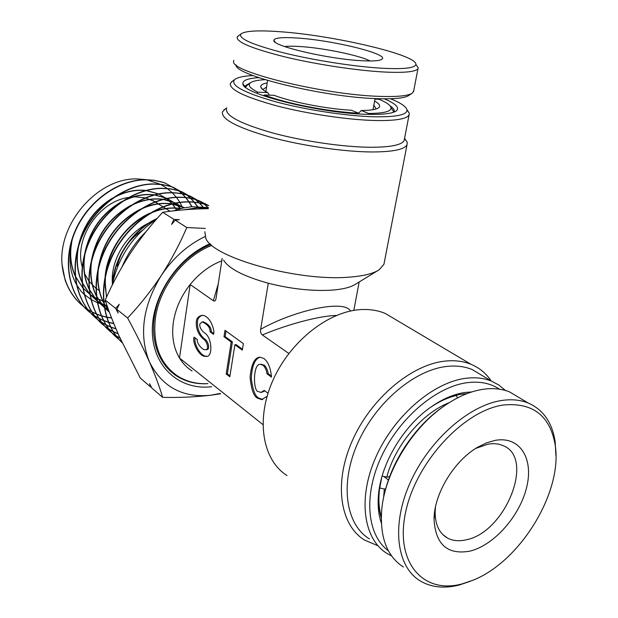 <?xml version="1.0" encoding="UTF-8"?>
<svg xmlns="http://www.w3.org/2000/svg" width="618" height="618" viewBox="0 0 618 618"><rect width="100%" height="100%" fill="white"/><g stroke="black" fill="none" stroke-linecap="round" stroke-linejoin="round"><path stroke-width="0.93" d="M207.872 383.631C196.563 384.187 186.435 381.615 177.482 375.914C160.047 363.739 152.669 344.643 155.35 318.618C159.197 287.764 183.531 256.315 211.65 245.454M222.148 258.363L216.045 298.471C215.597 300.835 214.709 301.592 213.364 300.742L190.151 284.527C180.997 296.192 175.388 308.876 173.318 322.573C171.534 336.223 173.588 348.042 179.49 358.023L190.151 284.527C199.189 273.411 209.726 265.508 221.769 260.811M381.345 523.06C378.316 514.276 377.428 504.195 378.695 492.816C381.924 462.048 403.747 426.065 430.561 407.308C442.264 399.058 453.759 394.114 465.037 392.469L471.781 391.951M466.945 393.651L462.187 394.106C451.681 395.644 440.958 400.17 430.043 407.687M499.529 389.185C490.615 383.26 479.838 381.09 467.193 382.681C436.262 386.636 399.259 417.969 381.298 456.841C363.206 495.698 367.046 535.227 388.343 550.715M391.611 555.953L387.069 553.512C363.361 539.135 357.559 498.317 375.829 457.181C393.929 416.022 433.048 382.364 465.663 378.324C475.273 377.096 483.917 378.046 491.596 381.167L499.027 385.13L505.447 390.483M482.735 375.875L472.098 369.518C464.427 366.374 455.814 365.369 446.258 366.505C413.836 370.252 375.203 403.145 357.513 443.608C339.661 484.056 345.694 524.435 369.379 538.873M377.428 545.539L364.419 540.008C339.877 524.914 333.612 482.959 352.19 440.974C370.599 398.973 410.761 364.944 444.412 361.182C454.23 360.047 463.091 361.09 470.993 364.303C479.344 367.78 486.065 373.318 491.163 380.912M396.385 320.039L385.315 313.473C377.505 310.197 368.846 308.938 359.328 309.703C326.713 312.214 288.9 342.843 272.322 381.677C255.574 420.479 262.758 460.279 287.007 475.559M384.296 98.826C395.713 103.662 399.769 107.648 396.462 110.784C392.878 113.503 383.314 114.693 367.764 114.33C320.788 113.596 241.507 93.697 242.897 83.762C242.495 80.41 247.803 78.37 258.811 77.652M393.929 112.121L394.068 111.866C394.809 110.135 393.488 108.135 390.089 105.871M375.636 99.158L374.995 98.926M252.978 75.543C243.407 76.029 237.289 77.389 234.608 79.637C230.066 85.191 243.376 92.468 274.539 101.468C304.659 109.68 346.111 116.053 373.79 116.771C396.208 117.15 407.27 114.878 406.999 109.95C406.312 106.659 400.812 102.928 390.514 98.756M406.945 109.664L409.325 113.279L409.085 114.878C406.86 118.988 395.535 120.873 375.111 120.518C347.81 119.861 307.432 113.867 276.702 105.848C244.774 97.065 229.309 89.587 230.321 83.415L232.484 81.167M226.543 108.977C225.439 115.813 240.719 123.785 272.384 132.885C302.866 141.167 342.982 147.038 370.182 147.262C390.537 147.277 401.87 144.998 404.172 140.417L404.466 138.911M404.581 138.285L407.254 142.341L407.046 144.682C404.651 149.494 392.909 151.92 371.812 151.966C343.554 151.812 301.785 145.717 270.074 137.057C237.15 127.54 221.275 119.181 222.434 111.982L225.222 108.992M336.478 315.443C317.482 315.929 284.89 325.416 262.356 334.964C260.858 333.813 260.294 331.928 260.665 329.309L268.266 283.214C291.14 288.992 312.376 291.302 331.959 290.136C342.905 289.286 350.769 287.308 355.551 284.195L377.737 270.638M204.852 231.735L205.771 238.224C212.391 257.536 297.768 281.561 348.66 277.188C363.013 276.169 373.172 273.697 379.151 269.78L383.94 264.288L384.381 262.009M268.266 283.214C243.654 276.354 228.745 268.637 223.531 260.07M267.061 396.354L261.677 399.63L257.405 398.123C253.704 396.262 251.271 389.278 250.089 377.173C251.371 363.979 254.724 357.328 260.139 357.219L264.01 358.556C268.243 362.055 270.738 368.243 271.487 377.134L267.046 373.851L268.243 373.712C267.478 369.533 266.095 366.652 264.095 365.076L260.935 364.427M260.248 357.219C254.91 358.618 251.928 365.717 251.302 378.517C252.708 389.749 255.141 396.231 258.594 397.969L262.72 399.483M261.468 392.368L264.898 390.9M267.996 393.257L264.257 390.414L260.935 392.438L258.502 391.588C252.924 392.314 252.762 362.496 260.618 364.419L262.905 365.207C264.898 366.783 266.281 369.664 267.046 373.851M203.368 321.816L202.217 321.908L199.714 324.156C199.622 327.208 201.089 330.035 204.125 332.631C212.445 336.841 213.171 358.911 205.593 356.231C199.799 357.536 191.959 342.882 194.052 337.142L197.405 339.684C196.122 342.364 202.31 350.483 205.276 349.626C209.224 350.738 207.571 341.291 203.191 338.873C198.185 334.323 195.906 328.591 196.339 321.669C196.47 318.293 198.409 316.169 202.148 315.304C210.174 315.435 215.342 330.939 213.496 334.33L210.012 331.758L211.171 331.65C211.48 327.671 208.876 324.388 203.368 321.816L202.789 321.862M202.225 315.304C199.212 316.586 197.636 318.672 197.49 321.569C197.049 328.49 199.336 334.222 204.342 338.764C208.729 341.175 210.383 350.622 206.427 349.51L205.794 349.572M260.665 329.309C293.179 310.877 344.017 298.981 350.53 311.032M213.364 300.742L218.285 283.732M262.905 424.589L179.49 358.023C182.797 363.438 187.007 367.772 192.136 371.016M288.838 353.465L262.356 334.964M234.894 344.713L242.318 350.143L243.368 343.623L224.983 330.321L223.986 336.725L231.225 342.024L226.188 373.983L229.803 376.779L234.894 344.713L236.068 344.597L242.465 349.263M202.217 321.908C207.718 324.489 210.321 327.772 210.012 331.758M195.095 337.93C193.604 344.071 201.221 357.165 206.605 356.115M211.171 331.65L213.604 333.45M268.243 373.712L271.41 376.045M223.986 336.725L225.153 336.617L232.399 341.916L227.354 373.851L229.95 375.852M226.018 331.07L225.153 336.617M231.225 342.024L232.399 341.916M226.188 373.983L227.354 373.851M251.024 82.403L245.439 85.701L245.346 87.038M381.692 477.606L379.29 490.437C378.146 500.611 378.811 509.742 381.267 517.814M142.078 230.591C129.224 239.197 120.958 250.985 117.289 265.949L117.752 266.296M165.554 366.049L171.518 371.294M129.216 197.358L135.226 196.848L145.114 197.86M145.57 197.969L155.203 201.738M155.512 201.916L160.016 204.983M76.586 284.743L81.298 291.526L84.025 294.214M84.287 294.446L90.707 299.251M90.946 299.398L97.188 302.604M97.428 302.704L103.809 304.844M107.308 306.289L104.056 304.898L107.061 305.578M182.851 208.065L179.977 202.526M179.853 202.325L176.47 197.428M176.331 197.25L172.368 192.847M172.206 192.685L167.408 188.598M167.2 188.444L160.649 184.411M160.325 184.249L146.968 179.823M146.033 179.668L137.822 178.957C99.011 177.065 58.231 222.349 62.024 264.319C63.855 282.295 71.085 296.393 83.708 306.613M118.872 335.481L114.145 324.435M112.128 285.361C118.177 257.188 132.97 235.141 156.508 219.22M173.179 210.892L182.557 208.135L191.85 206.706L208.397 207.586M122.155 266.613C127.856 253.21 135.836 241.553 146.095 231.642M183.955 209.803L197.289 207.795L208.289 208.328M111.534 317.845L106.69 317.073M106.474 317.026L101.267 315.69M101.074 315.628L96.3 313.905M96.122 313.828L91.742 311.766M91.58 311.681L87.563 309.317M87.416 309.224L84.264 307.007L87.517 309.363M83.592 306.489C75.095 299.784 68.922 290.947 65.075 279.985L62.024 264.319M83.847 306.721L84.511 307.239M87.671 309.456L91.68 311.827M91.843 311.92L96.207 313.99M96.385 314.068L101.151 315.806M101.344 315.868L106.535 317.219M106.744 317.266L111.611 318.061M113.758 323.469L108.498 322.156M108.297 322.102L103.407 320.363M103.229 320.286L98.741 318.2M98.579 318.115L94.461 315.713M94.315 315.613L91.055 313.334L94.415 315.759M90.413 312.839C69.131 296.408 61.978 262.58 74.515 232.329C86.945 201.986 117.181 180.039 144.867 179.676L153.921 180.217L162.511 182.155L165.23 183.098L178.447 190.583M178.61 190.63L165.531 183.26L162.812 182.318L154.214 180.371L145.16 179.83C117.551 180.201 87.408 202.001 74.894 232.221C62.271 262.341 69.185 296.138 90.243 312.739M94.569 315.86L98.671 318.27M98.841 318.355L103.314 320.456M103.492 320.533L108.374 322.279M108.575 322.341L113.836 323.67M115.69 328.699L110.668 326.953M110.483 326.876L105.887 324.767M105.717 324.674L101.514 322.248M101.352 322.14L97.984 319.784L101.46 322.287M97.366 319.305C75.775 302.635 68.606 268.428 81.391 237.567C94.029 206.783 124.728 184.334 152.785 183.925L161.962 184.45L170.622 186.397L173.395 187.354L186.821 194.971M186.991 195.025L173.697 187.517L170.931 186.559L162.264 184.612L153.079 184.079C125.068 184.496 94.4 206.875 81.715 237.606C68.884 268.413 75.929 302.619 97.405 319.382M101.622 322.387L105.817 324.836M105.979 324.921L110.568 327.046M110.753 327.123L115.759 328.884M117.883 333.596L113.179 331.464M113.001 331.372L108.691 328.9M108.536 328.799L105.052 326.366L108.644 328.946M104.457 325.91C82.603 309.139 75.396 274.299 88.374 243.013C101.306 211.588 132.391 188.784 160.865 188.258L170.112 188.768L178.934 190.73L181.723 191.696L195.365 199.459M195.543 199.514L182.032 191.858L179.243 190.892L170.413 188.93L161.167 188.42C132.762 188.953 101.746 211.634 88.753 242.944C75.705 274.129 82.688 308.938 104.357 325.871M108.807 329.046L113.102 331.534M113.279 331.627L117.976 333.774M120.448 338.208L116.029 335.698M115.875 335.597L112.26 333.087L115.983 335.744M111.703 332.662C89.602 315.728 82.279 280.402 95.551 248.482C108.66 216.578 140.371 193.241 169.116 192.685C176.663 192.522 183.701 193.666 190.22 196.122L204.079 204.033M204.257 204.079L190.537 196.285C184.017 193.828 176.98 192.685 169.425 192.847C140.773 193.411 109.162 216.578 95.96 248.343C82.603 280.116 89.656 315.412 111.487 332.53M116.145 335.844L120.054 338.116M121.53 341.321L119.622 339.946L121.576 341.414M119.096 339.537C96.678 322.403 89.378 286.597 102.858 254.129C116.246 221.653 148.335 197.86 177.536 197.204C185.106 197.003 192.229 198.146 198.888 200.641L208.691 205.578M208.699 205.539L199.22 200.811C192.561 198.316 185.439 197.173 177.853 197.374C148.737 198.03 116.709 221.707 103.26 254.029C89.695 286.397 96.756 322.156 118.957 339.475M122.194 342.743C102.109 323.77 97.343 287.98 111.788 256.54C126.157 225.068 157.667 202.557 186.142 201.816C193.851 201.607 201.051 202.75 207.748 205.253L208.081 205.423C201.329 202.913 194.122 201.769 186.466 201.993C157.976 202.766 126.613 225.137 112.159 256.563C97.683 287.857 102.264 323.662 122.186 342.727M178.587 190.692L182.117 193.797M182.248 193.921L185.585 197.505M185.709 197.66L188.822 201.792M188.938 201.962L191.781 206.713M191.989 206.698L189.139 201.962M189.023 201.792L185.894 197.675M185.771 197.528L182.426 193.959M182.295 193.828L178.756 190.746M186.96 195.087L190.553 198.27M190.684 198.401L194.083 202.086M194.207 202.24L197.366 206.497M197.575 206.497L194.4 202.256M194.276 202.109L190.869 198.432M190.73 198.301L187.13 195.133M195.512 199.575L199.166 202.835M199.305 202.974L202.75 206.76M202.951 206.783L199.49 203.005M199.351 202.874L195.69 199.629M204.234 204.149L207.957 207.501M208.142 207.54L204.411 204.203M173.936 219.39L179.305 219.66L175.218 220.201L171.58 224.38L173.936 219.39L162.712 212.298C175.002 210.375 188.529 209.201 203.299 208.776L208.235 208.691M205.338 228.436L186.798 227.517L175.218 220.201M186.798 227.517C179.784 243.963 171.271 259.977 161.252 275.558C150.977 291.008 139.761 305.153 127.617 317.992C136.068 333.55 143.33 348.158 149.394 361.816C155.242 375.288 159.66 387.146 162.65 397.374C179.699 397.706 195.69 396.995 210.63 395.257L220.564 393.805M162.65 397.374L151.881 388.073L149.556 383.67L150.684 387.038L140.24 378.007L119.506 336.895C113.635 323.755 108.876 311.48 105.222 300.078C112.298 283.901 120.641 268.366 130.259 253.473C140.093 238.687 150.908 224.96 162.712 212.298M151.333 387.038L150.684 387.038M127.617 317.992L116.848 309.379L118.131 313.125L115.651 308.421L105.222 300.078M115.651 308.421L119.259 304.295L116.848 309.379M76.261 284.156C70.915 274.384 68.984 263.237 70.475 250.715L72.067 240.016M72.306 239.243C69.463 252.283 70.375 264.349 75.048 275.443M75.326 276.091L82.627 287.633M82.897 287.949L89.687 294.245M96.501 298.37L89.934 294.384L96.841 300.672L89.942 294.454L96.516 298.486M96.771 298.61L103.43 301.275M103.685 301.352L105.84 301.955M176.686 209.711L172.391 203.971M172.206 203.762L166.659 198.679M166.412 198.494L158.795 194.029M158.44 193.867L146.095 190.599M145.446 190.529C134.608 189.533 123.778 192.082 112.947 198.177M110.043 199.954C94.593 210.352 84.349 224.736 79.305 243.121M78.525 246.59C76.114 259.398 77.25 271.186 81.939 281.947M82.225 282.588L89.656 294.075M97.103 300.858L103.816 304.89M104.071 305.014L107.362 306.443M180.726 208.567L175.157 203.345M174.909 203.152L167.285 198.556M166.922 198.393L154.6 194.979M153.952 194.902C143.391 193.805 132.746 196.091 122.024 201.762M119.259 203.345C101.87 214.407 90.653 230.197 85.585 250.723M84.952 254.006C82.928 266.597 84.272 278.123 88.977 288.583M89.27 289.224L96.841 300.649M97.119 300.958L104.156 307.231M104.419 307.416L108.644 310.074M183.585 207.911L175.937 203.191M175.582 203.021L163.283 199.459M162.634 199.375C152.322 198.169 141.862 200.209 131.24 205.493M128.598 206.914C109.278 218.579 97.111 235.736 92.09 258.386M91.572 261.491C89.904 273.882 91.441 285.168 96.169 295.358M96.47 295.991L104.179 307.362M104.465 307.671L109.44 312.275M181.754 206.59L184.442 207.741L172.144 204.033M171.495 203.94C161.422 202.642 151.116 204.45 140.595 209.378M138.061 210.661C116.817 222.874 103.731 241.36 98.803 266.111M98.386 269.077C97.049 281.275 98.756 292.345 103.515 302.272M103.824 302.905L109.007 311.093M180.549 208.614C170.684 207.215 160.541 208.814 150.12 213.403M147.679 214.562C124.504 227.285 110.522 247.076 105.724 273.928M105.4 276.771L105.222 287.084L106.62 296.964M156.725 218.965C133.959 229.695 115.427 255.837 112.855 281.839M70.475 250.715C70.135 259.807 71.665 268.189 75.079 275.867M75.365 276.485L82.642 287.71M82.912 288.019L89.68 294.199M96.756 298.494L103.415 301.113M103.677 301.198L105.778 301.769M176.509 209.765L172.26 204.002M172.074 203.793L166.59 198.695M166.342 198.509L158.834 194.021M158.486 193.859L146.427 190.506M145.794 190.437C135.705 189.347 125.524 191.402 115.249 196.601M112.685 197.999C94.585 209.054 83.113 225.191 78.27 246.404M77.744 249.425C76.037 261.406 77.443 272.384 81.97 282.356M82.264 282.974L89.672 294.145M97.096 300.804L103.801 304.774M180.587 208.606L175.079 203.361M174.84 203.167L167.316 198.548M166.968 198.386L154.925 194.894M154.291 194.817C144.427 193.635 134.4 195.466 124.218 200.309M121.754 201.576C101.808 213.164 89.456 230.576 84.689 253.813M84.264 256.694C82.874 268.498 84.457 279.259 89.007 288.985M89.309 289.603L96.848 300.719M97.134 301.02L104.148 307.169M104.411 307.355L108.598 309.958M183.5 207.926L175.968 203.183M175.612 203.013L163.592 199.382M162.967 199.29C153.303 198.015 143.43 199.637 133.326 204.164M130.954 205.307C109.17 217.397 95.952 236.053 91.302 261.29M90.97 264.041C89.873 275.682 91.618 286.25 96.207 295.752M96.508 296.362L104.187 307.424M104.473 307.725L109.425 312.237M181.429 206.412L172.445 203.955M171.819 203.863C162.349 202.495 152.607 203.925 142.596 208.15M140.309 209.193C116.671 221.738 102.603 241.63 98.115 268.869M97.86 271.511C97.041 282.99 98.934 293.365 103.554 302.658M103.863 303.26L109.077 311.279M180.858 208.536C171.572 207.076 161.962 208.32 152.036 212.268M149.819 213.218C126.451 223.384 107.285 250.097 105.122 276.547M104.929 279.104L106.481 297.281M157.235 218.386C133.279 229.232 113.913 257.204 112.322 284.334M205.052 236.539C187.571 245.014 172.97 258.023 161.252 275.558C142.719 306.103 138.772 334.856 149.394 361.816C162.009 386.845 182.418 397.992 210.63 395.257L220.124 393.457M211.711 386.706C180.386 390.591 153.442 367.772 152.352 332.677C150.977 297.698 177.049 257.59 210.097 243.701M210.846 244.465C185.5 254.608 163.098 280.688 155.991 308.722C148.868 336.771 157.559 363.654 176.431 375.891C185.694 381.793 196.176 384.373 207.887 383.647M169.85 370.7L173.697 373.164M112.445 283.708C109.981 258.625 129.27 229.371 153.65 221.128M98.648 290.174L96.114 288.413M95.844 288.204L88.961 281.175M88.698 280.819L84.334 273.133M82.186 266.798C73.967 238.695 98.818 201.491 128.366 197.497M284.666 46.566C288.305 46.111 293.457 46.103 300.109 46.535C323.168 47.918 359.243 55.303 370.136 60.973M297.25 38.038C332.554 40.178 389.286 54.021 382.024 59.166C379.946 60.827 373.033 61.337 361.275 60.688C327.718 59.027 271.526 45.724 273.851 40.332C274.469 37.814 282.271 37.049 297.25 38.038M279.236 31.665C257.76 30.143 245.014 30.9 240.989 33.944C238.007 38.424 252.306 44.751 283.878 52.909C314.33 60.41 355.327 66.767 382.704 68.274C404.257 69.316 415.304 68.019 415.86 64.38C417.544 54.894 332.538 35.133 279.236 31.665M238.625 35.666L237.157 37.088C236.331 42.039 252.121 48.613 284.535 56.802C315.728 64.334 356.578 70.552 384.048 72.012C404.605 72.986 415.914 71.843 417.984 68.59L418.208 67.802L415.984 64.566M233.728 60.332L233.596 61.522C230.684 71.858 324.442 94.863 379.56 96.362C397.83 96.98 408.846 95.821 412.623 92.878L413.751 90.583M236.068 64.859C233.449 75.033 323.871 97.289 377.119 98.656C394.786 99.235 405.478 98.077 409.186 95.203L411.727 93.488M269.402 95.164L267.679 92.569C263.43 90.46 261.136 88.59 260.773 86.968C260.464 85.099 262.611 83.754 267.208 82.92M256.733 93.202L257.783 92.182L267.679 92.569M358.857 113.913L358.61 113.202L351.341 110.236C327.046 108.984 291.858 102.163 274.199 95.342L264.272 94.971L263.453 95.759M374.608 101.043C379.352 103.724 380.719 105.948 378.703 107.717C376.393 109.517 370.607 110.452 361.337 110.529L358.996 112.723L358.811 113.774M361.337 110.529L368.645 113.48L368.954 114.361M368.645 113.48C383.894 113.341 391.372 111.449 391.078 107.787C390.568 105.292 386.598 102.464 379.174 99.289L374.956 99.135M263.168 89.904L263.283 89.224L266.574 86.999M245.91 87.486L246.049 86.528L247.841 84.681M257.783 92.182C250.182 88.397 247.648 85.338 250.182 83.005C252.36 81.19 257.327 80.077 265.083 79.676M373.859 105.099L376.13 108.969M391.132 107.872L393.403 111.101L393.249 112.36M358.61 113.202C329.131 111.85 285.261 103.33 264.272 94.971M475.79 448.39L487.965 444.172C493.674 443.199 498.749 443.701 503.176 445.678C535.35 458.031 505.215 532.762 465.98 539.846C458.834 541.468 452.585 540.827 447.231 537.915C439.22 533.179 435.188 524.582 435.134 512.106L435.466 507.061M495.451 440.325C520.032 435.984 533.859 458.587 526.644 487.37C519.777 516.107 493.875 545.447 469.788 551.163C447.417 555.064 435.505 544.458 434.045 519.344C433.929 493.998 454.23 460.526 477.845 447.131L486.768 442.774L495.451 440.325M503.639 404.983C463.994 410.244 415.721 462.295 405.547 512.546C394.786 562.898 423.461 594.601 462.21 583.863L472.909 580.248C520.557 561.53 563.091 491.395 555.134 444.69C549.95 415.605 532.786 402.372 503.639 404.983M555.945 455.891L555.142 441.592C552.183 422.449 543.168 409.572 528.081 402.967C520.402 399.885 511.712 399.05 502.009 400.449C469.077 405.084 429.054 440.194 410.182 482.635C391.132 525.068 396.447 566.691 420.17 580.889C431.287 587.448 444.365 588.807 459.413 584.96L470.368 581.26M520.202 398.262L509.58 391.912C501.901 388.815 493.234 387.919 483.577 389.224C470.893 391.055 457.892 396.563 444.566 405.748C411.99 427.934 385.114 472.252 381.777 509.263C379.653 536.972 386.853 556.223 403.384 567.007M443.739 406.32L442.944 406.868C415.991 425.377 392.615 459.498 385.006 491.65M457.436 397.946L456.293 395.265M382.125 476.061L386.76 477.135L389.672 476.594M388.444 480.001L383.708 476.424M385.748 488.776L384.319 489.047L379.614 487.926M429.85 407.826C438.826 401.654 447.733 397.529 456.571 395.443M386.76 477.135C395.041 445.254 422.31 412.986 449.162 402.689M381.298 516.617C378.788 508.181 378.247 498.626 379.676 487.973M383.608 497.614L384.319 489.047M203.191 338.873L204.342 338.764M395.62 111.348L396.462 110.784M234.608 79.637L231.364 81.97M226.698 107.941L223.963 109.888M261.816 364.288L260.618 364.419M353.828 310.398L359.158 281.986M206.474 356.146L205.593 356.231M261.677 399.63L262.565 399.522M407.046 144.682L383.94 264.288M245.292 86.659L245.439 85.701M404.172 140.417L409.085 114.878M404.543 138.494L407.254 142.341M406.999 109.95L409.325 113.279M245.323 87.022L242.897 83.762M470.993 364.303L385.315 313.473M472.098 369.518L491.596 381.167M379.29 490.437L378.695 492.816M170.081 211.271L163.137 206.93M162.835 206.744L155.257 202.009M154.971 201.831L152.986 200.587M171.433 371.781L176.431 375.891M381.53 59.506L382.024 59.166M240.989 33.944L237.683 36.354M265.848 91.611L267.602 80.44M275.188 42.171L273.851 40.332M415.86 64.38L418.208 67.802M413.519 91.819L417.984 68.59M373.017 109.71L375.056 98.571M263.175 89.911L263.283 89.224M262.635 89.479L260.773 86.968M250.182 83.005L246.93 85.33M378.046 108.158L378.703 107.717M391.078 107.787L393.403 111.101M442.944 406.868L444.566 405.748M442.588 534.354L447.231 537.915M435.134 512.106L434.045 519.344M555.134 444.69L555.142 441.592M509.58 391.912L528.081 402.967"/></g></svg>
